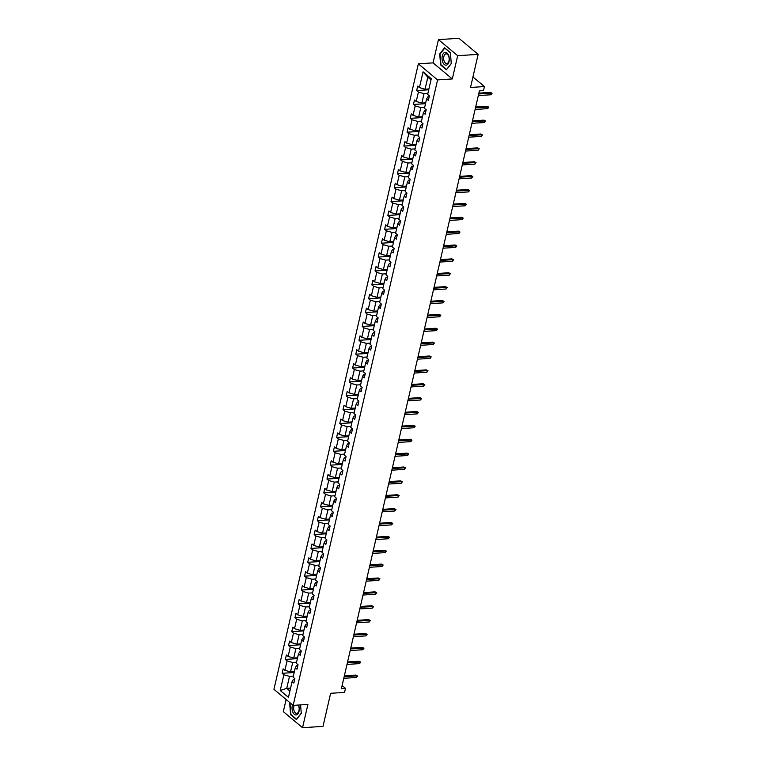 <?xml version="1.0" encoding="UTF-8"?>
<svg xmlns="http://www.w3.org/2000/svg" width="766" height="766" viewBox="0 0 766 766"><rect width="100%" height="100%" fill="white"/><g stroke="black" fill="none" stroke-linecap="round" stroke-linejoin="round"><path stroke-width="1.15" d="M438.458 39.621L433.087 62.869L452.313 78.946L457.685 55.698L438.458 39.621L458.93 38.3L478.156 54.376L470.515 87.458L484.438 86.568L472.938 76.954M457.685 55.698L478.156 54.376M286.111 699.492L283.315 711.624L302.532 727.7L323.003 726.379L330.644 693.297L344.566 692.407L345.495 688.356L342.115 685.532M418.351 63.817L273.941 689.314L293.167 705.39L437.577 79.903L418.351 63.817L433.087 62.869M293.359 676.11L289.5 676.359L286.723 688.366L280.241 690.492L283.88 674.75L282.137 673.295L294.182 672.519M290.582 688.117L286.723 688.366L289.912 691.028M289.5 676.359L283.88 674.75M296.557 662.236L292.698 662.485L290.525 671.906L284.904 670.307L283.161 668.852L282.137 673.295M284.904 670.307L287.078 660.876L285.335 659.421L297.39 658.645M299.765 648.362L295.906 648.611L293.723 658.032L288.102 656.433L286.369 654.978L285.335 659.421M288.102 656.433L290.285 647.002L288.543 645.547L300.588 644.771M302.963 634.487L299.104 634.736L296.93 644.168L291.31 642.559L289.567 641.104L288.543 645.547M291.31 642.559L293.483 633.128L291.741 631.672L303.796 630.897M306.17 620.613L302.311 620.862L300.128 630.294L294.508 628.685L292.775 627.23L291.741 631.672M294.508 628.685L296.691 619.254L294.948 617.798L306.994 617.023M309.368 606.739L305.51 606.988L303.336 616.419L297.715 614.811L295.973 613.355L294.948 617.798M297.715 614.811L299.889 605.379L298.146 603.924L310.201 603.148M312.576 592.865L308.717 593.114L306.544 602.545L300.914 600.937L299.18 599.481L298.146 603.924M300.914 600.937L303.097 591.505L301.354 590.05L313.399 589.274M315.774 578.991L311.915 579.24L309.742 588.671L304.121 587.062L302.379 585.607L301.354 590.05M304.121 587.062L306.295 577.631L304.562 576.176L316.607 575.4M318.982 565.117L315.123 565.365L312.949 574.797L307.329 573.188L305.586 571.733L304.562 576.176M307.329 573.188L309.502 563.757L307.76 562.301L319.805 561.526M322.18 551.242L318.321 551.491L316.147 560.923L310.527 559.314L308.784 557.859L307.76 562.301M310.527 559.314L312.7 549.883L310.967 548.427L323.013 547.652M325.387 537.368L321.529 537.617L319.355 547.048L313.734 545.44L311.992 543.984L310.967 548.427M313.734 545.44L315.908 536.008L314.165 534.553L326.211 533.778M328.595 523.494L324.727 523.743L322.553 533.174L316.933 531.566L315.19 530.11L314.165 534.553M316.933 531.566L319.106 522.134L317.373 520.679L329.418 519.903M331.793 509.62L327.934 509.869L325.761 519.3L320.14 517.692L318.397 516.236L317.373 520.679M320.14 517.692L322.314 508.26L320.571 506.805L332.626 506.039M335.001 495.746L331.142 495.995L328.959 505.426L323.338 503.817L321.596 502.362L320.571 506.805M323.338 503.817L325.512 494.386L323.779 492.931L335.824 492.165M338.199 481.871L334.34 482.12L332.166 491.552L326.546 489.943L324.803 488.488L323.779 492.931M326.546 489.943L328.719 480.512L326.977 479.056L339.032 478.29M341.406 467.997L337.547 468.246L335.364 477.678L329.744 476.069L328.001 474.614L326.977 479.056M329.744 476.069L331.927 466.638L330.184 465.182L342.23 464.416M344.604 454.123L340.746 454.372L338.572 463.803L332.951 462.195L331.209 460.739L330.184 465.182M332.951 462.195L335.125 452.763L333.382 451.308L345.437 450.542M347.812 440.249L343.953 440.498L341.77 449.929L336.15 448.321L334.407 446.865L333.382 451.308M336.15 448.321L338.333 438.889L336.59 437.434L348.635 436.668M351.01 426.375L347.151 426.624L344.978 436.055L339.357 434.446L337.615 432.991L336.59 437.434M339.357 434.446L341.531 425.015L339.788 423.56L351.843 422.794M354.218 412.501L350.359 412.75L348.176 422.181L342.555 420.572L340.822 419.117L339.788 423.56M342.555 420.572L344.738 411.141L342.996 409.686L355.041 408.92M357.416 398.626L353.557 398.875L351.383 408.307L345.763 406.698L344.02 405.243L342.996 409.686M345.763 406.698L347.936 397.267L346.194 395.811L358.249 395.045M360.623 384.752L356.765 385.001L354.581 394.433L348.961 392.824L347.228 391.369L346.194 395.811M348.961 392.824L351.144 383.402L349.401 381.937L361.447 381.171M363.821 370.878L359.963 371.127L357.789 380.558L352.168 378.95L350.426 377.494L349.401 381.937M352.168 378.95L354.342 369.528L352.599 368.063L364.654 367.297M367.029 357.004L363.17 357.253L360.987 366.684L355.367 365.076L353.633 363.62L352.599 368.063M355.367 365.076L357.55 355.654L355.807 354.189L367.852 353.423M370.227 343.13L366.368 343.379L364.195 352.81L358.574 351.201L356.832 349.746L355.807 354.189M358.574 351.201L360.748 341.78L359.005 340.315L371.06 339.549M373.435 329.256L369.576 329.504L367.402 338.936L361.772 337.327L360.039 335.872L359.005 340.315M361.772 337.327L363.955 327.905L362.213 326.44L374.258 325.674M376.633 315.381L372.774 315.63L370.6 325.062L364.98 323.453L363.237 321.998L362.213 326.44M364.98 323.453L367.153 314.031L365.42 312.576L377.466 311.8M379.84 301.507L375.982 301.756L373.808 311.188L368.187 309.579L366.445 308.124L365.42 312.576M368.187 309.579L370.361 300.157L368.618 298.702L380.664 297.926M383.048 287.633L379.18 287.882L377.006 297.313L371.386 295.705L369.643 294.249L368.618 298.702M371.386 295.705L373.559 286.283L371.826 284.828L383.871 284.052M386.246 273.759L382.387 274.008L380.214 283.439L374.593 281.831L372.851 280.375L371.826 284.828M374.593 281.831L376.767 272.409L375.024 270.953L387.079 270.178M389.454 259.885L385.585 260.134L383.412 269.565L377.791 267.956L376.049 266.501L375.024 270.953M377.791 267.956L379.965 258.535L378.232 257.079L390.277 256.304M392.652 246.01L388.793 246.259L386.619 255.691L380.999 254.082L379.256 252.627L378.232 257.079M380.999 254.082L383.172 244.66L381.43 243.205L393.485 242.429M395.859 232.136L392 232.385L389.817 241.817L384.197 240.208L382.454 238.753L381.43 243.205M384.197 240.208L386.37 230.786L384.637 229.331L396.683 228.555M399.057 218.262L395.199 218.511L393.025 227.942L387.405 226.334L385.662 224.878L384.637 229.331M387.405 226.334L389.578 216.912L387.835 215.457L399.89 214.681M402.265 204.388L398.406 204.637L396.223 214.068L390.603 212.46L388.86 211.004L387.835 215.457M390.603 212.46L392.786 203.038L391.043 201.582L403.088 200.807M405.463 190.514L401.604 190.763L399.431 200.194L393.81 198.585L392.068 197.13L391.043 201.582M393.81 198.585L395.984 189.164L394.241 187.708L406.296 186.933M408.671 176.64L404.812 176.889L402.629 186.32L397.008 184.711L395.266 183.256L394.241 187.708M397.008 184.711L399.191 175.29L397.449 173.834L409.494 173.059M411.869 162.765L408.01 163.014L405.836 172.446L400.216 170.837L398.473 169.382L397.449 173.834M400.216 170.837L402.389 161.415L400.647 159.96L412.702 159.184M415.076 148.891L411.218 149.14L409.034 158.572L403.414 156.963L401.681 155.508L400.647 159.96M403.414 156.963L405.597 147.541L403.854 146.086L415.9 145.31M418.274 135.017L414.416 135.266L412.242 144.697L406.622 143.089L404.879 141.633L403.854 146.086M406.622 143.089L408.795 133.667L407.052 132.212L419.107 131.436M421.482 121.143L417.623 121.392L415.44 130.823L409.82 129.215L408.087 127.759L407.052 132.212M409.82 129.215L412.003 119.793L410.26 118.337L422.305 117.562M424.68 107.269L420.821 107.518L418.648 116.949L413.027 115.34L411.285 113.885L410.26 118.337M413.027 115.34L415.201 105.919L413.458 104.463L425.513 103.688M427.888 93.395L424.029 93.644L421.846 103.075L416.225 101.466L414.492 100.011L413.458 104.463M416.225 101.466L418.408 92.044L416.666 90.589L428.711 89.814M431.009 79.856L427.83 77.194L425.053 89.201L419.433 87.592L417.69 86.137L416.666 90.589M419.433 87.592L423.071 71.851L431.277 78.716L427.639 94.457L429.381 95.913L428.357 100.365L426.614 98.91L424.441 108.332L426.183 109.787L425.149 114.239L423.416 112.784L421.233 122.206L422.976 123.661L421.951 128.114L420.208 126.658L418.035 136.08L419.768 137.535L418.743 141.988L417.001 140.532L414.827 149.954L416.57 151.409L415.545 155.862L413.803 154.406L411.629 163.828L413.362 165.284L412.338 169.736L410.595 168.281L408.422 177.702L410.164 179.158L409.14 183.61L407.397 182.155L405.224 191.577L406.957 193.032L405.932 197.484L404.189 196.029L402.016 205.451L403.759 206.906L402.734 211.359L400.991 209.903L398.818 219.325L400.551 220.78L399.526 225.233L397.784 223.777L395.61 233.199L397.353 234.655L396.328 239.107L394.586 237.651L392.403 247.073L394.145 248.529L393.121 252.981L391.378 251.526L389.205 260.947L390.947 262.403L389.913 266.855L388.18 265.4L385.997 274.822L387.74 276.277L386.715 280.729L384.972 279.274L382.799 288.696L384.542 290.151L383.507 294.604L381.774 293.148L379.591 302.57L381.334 304.025L380.309 308.478L378.567 307.022L376.393 316.444L378.136 317.9L377.102 322.352L375.369 320.897L373.186 330.318L374.928 331.774L373.904 336.226L372.161 334.771L369.988 344.193L371.73 345.648L370.696 350.1L368.963 348.645L366.78 358.067L368.523 359.522L367.498 363.974L365.755 362.51L363.582 371.941L365.315 373.396L364.29 377.849L362.548 376.384L360.374 385.815L362.117 387.27L361.092 391.723L359.35 390.258L357.176 399.689L358.909 401.145L357.885 405.597L356.142 404.132L353.969 413.563L355.711 415.019L354.687 419.471L352.944 418.006L350.771 427.438L352.504 428.893L351.479 433.345L349.736 431.88L347.563 441.312L349.306 442.767L348.281 447.21L346.538 445.755L344.365 455.186L346.098 456.641L345.073 461.084L343.331 459.629L341.157 469.06L342.9 470.515L341.875 474.958L340.133 473.503L337.95 482.934L339.692 484.39L338.668 488.832L336.925 487.377L334.752 496.808L336.494 498.264L335.47 502.707L333.727 501.251L331.544 510.683L333.287 512.138L332.262 516.581L330.519 515.125L328.346 524.557L330.089 526.012L329.054 530.455L327.321 529L325.138 538.431L326.881 539.886L325.856 544.329L324.114 542.874L321.94 552.305L323.683 553.761L322.649 558.203L320.916 556.748L318.733 566.179L320.475 567.635L319.451 572.078L317.708 570.622L315.535 580.053L317.277 581.509L316.243 585.952L314.51 584.496L312.327 593.928L314.07 595.383L313.045 599.826L311.302 598.37L309.129 607.802L310.872 609.257L309.837 613.7L308.104 612.245L305.921 621.676L307.664 623.131L306.639 627.574L304.897 626.119L302.723 635.55L304.456 637.006L303.432 641.448L301.689 639.993L299.516 649.424L301.258 650.88L300.234 655.323L298.491 653.867L296.318 663.299L298.051 664.754L297.026 669.197L295.283 667.741L293.11 677.173L294.853 678.628L293.828 683.071L292.085 681.616L288.447 697.357L280.241 690.492M484.438 86.568L483.499 90.608L479.401 90.876L341.406 688.624L345.495 688.356M295.283 667.741L296.547 665.702L297.859 665.616M294.383 671.667L290.525 671.906M292.698 662.485L287.078 660.876M298.491 653.867L299.745 651.828L301.057 651.742M297.581 657.793L293.723 658.032M295.906 648.611L290.285 647.002M301.689 639.993L302.953 637.954L304.265 637.867M300.789 643.919L296.93 644.168M299.104 634.736L293.483 633.128M304.897 626.119L306.151 624.079L307.463 623.993M303.997 630.045L300.128 630.294M302.311 620.862L296.691 619.254M308.104 612.245L309.359 610.205L310.67 610.119M307.195 616.17L303.336 616.419M305.51 606.988L299.889 605.379M311.302 598.37L312.557 596.331L313.869 596.245M310.402 602.296L306.544 602.545M308.717 593.114L303.097 591.505M314.51 584.496L315.764 582.457L317.076 582.371M313.6 588.422L309.742 588.671M311.915 579.24L306.295 577.631M317.708 570.622L318.962 568.583L320.274 568.496M316.808 574.548L312.949 574.797M315.123 565.365L309.502 563.757M320.916 556.748L322.17 554.708L323.482 554.622M320.006 560.674L316.147 560.923M318.321 551.491L312.7 549.883M324.114 542.874L325.368 540.834L326.68 540.748M323.214 546.8L319.355 547.048M321.529 537.617L315.908 536.008M327.321 529L328.576 526.96L329.887 526.874M326.412 532.925L322.553 533.174M324.727 523.743L319.106 522.134M330.519 515.125L331.783 513.086L333.086 513M329.619 519.051L325.761 519.3M327.934 509.869L322.314 508.26M333.727 501.251L334.981 499.212L336.293 499.126M332.817 505.177L328.959 505.426M331.142 495.995L325.512 494.386M336.925 487.377L338.189 485.338L339.501 485.251M336.025 491.303L332.166 491.552M334.34 482.12L328.719 480.512M340.133 473.503L341.387 471.463L342.699 471.377M339.223 477.429L335.364 477.678M337.547 468.246L331.927 466.638M343.331 459.629L344.595 457.589L345.906 457.503M342.431 463.554L338.572 463.803M340.746 454.372L335.125 452.763M346.538 445.755L347.793 443.715L349.105 443.629M345.629 449.68L341.77 449.929M343.953 440.498L338.333 438.889M349.736 431.88L351 429.841L352.312 429.755M348.836 435.806L344.978 436.055M347.151 426.624L341.531 425.015M352.944 418.006L354.198 415.967L355.51 415.881M352.034 421.932L348.176 422.181M350.359 412.75L344.738 411.141M356.142 404.132L357.406 402.093L358.718 402.006M355.242 408.058L351.383 408.307M353.557 398.875L347.936 397.267M359.35 390.258L360.604 388.218L361.916 388.132M358.45 394.184L354.581 394.433M356.765 385.001L351.144 383.402M362.548 376.384L363.812 374.344L365.123 374.258M361.648 380.309L357.789 380.558M359.963 371.127L354.342 369.528M365.755 362.51L367.01 360.47L368.322 360.384M364.855 366.435L360.987 366.684M363.17 357.253L357.55 355.654M368.963 348.645L370.217 346.596L371.529 346.51M368.053 352.561L364.195 352.81M366.368 343.379L360.748 341.78M372.161 334.771L373.415 332.722L374.727 332.635M371.261 338.687L367.402 338.936M369.576 329.504L363.955 327.905M375.369 320.897L376.623 318.848L377.935 318.761M374.459 324.813L370.6 325.062M372.774 315.63L367.153 314.031M378.567 307.022L379.821 304.973L381.133 304.887M377.667 310.939L373.808 311.188M375.982 301.756L370.361 300.157M381.774 293.148L383.029 291.099L384.34 291.013M380.865 297.064L377.006 297.313M379.18 287.882L373.559 286.283M384.972 279.274L386.227 277.225L387.539 277.139M384.072 283.19L380.214 283.439M382.387 274.008L376.767 272.409M388.18 265.4L389.434 263.351L390.746 263.265M387.27 269.316L383.412 269.565M385.585 260.134L379.965 258.535M391.378 251.526L392.642 249.477L393.944 249.39M390.478 255.442L386.619 255.691M388.793 246.259L383.172 244.66M394.586 237.651L395.84 235.602L397.152 235.516M393.676 241.568L389.817 241.817M392 232.385L386.37 230.786M397.784 223.777L399.048 221.728L400.359 221.642M396.884 227.694L393.025 227.942M395.199 218.511L389.578 216.912M400.991 209.903L402.246 207.854L403.558 207.768M400.082 213.819L396.223 214.068M398.406 204.637L392.786 203.038M404.189 196.029L405.453 193.98L406.765 193.894M403.289 199.945L399.431 200.194M401.604 190.763L395.984 189.164M407.397 182.155L408.651 180.106L409.963 180.02M406.487 186.071L402.629 186.32M404.812 176.889L399.191 175.29M410.595 168.281L411.859 166.232L413.171 166.145M409.695 172.197L405.836 172.446M408.01 163.014L402.389 161.415M413.803 154.406L415.057 152.357L416.369 152.271M412.893 158.323L409.034 158.572M411.218 149.14L405.597 147.541M417.001 140.532L418.265 138.483L419.577 138.397M416.101 144.448L412.242 144.697M414.416 135.266L408.795 133.667M420.208 126.658L421.463 124.609L422.775 124.523M419.308 130.574L415.44 130.823M417.623 121.392L412.003 119.793M423.416 112.784L424.67 110.735L425.982 110.649M422.506 116.7L418.648 116.949M420.821 107.518L415.201 105.919M426.614 98.91L427.868 96.861L429.18 96.775M425.714 102.826L421.846 103.075M424.029 93.644L418.408 92.044M452.313 78.946L437.577 79.903M302.532 727.7L307.903 704.442L293.167 705.39M428.912 88.952L425.053 89.201M292.085 681.616L293.34 679.576L294.651 679.49M427.83 77.194L423.071 71.851M446.415 69.773L451.289 63.616L450.379 52.615L444.586 47.77L439.713 53.926L440.622 64.938L446.415 69.773M290.276 702.977L289.701 703.705L290.611 714.707L296.404 719.552L301.277 713.385L300.578 704.912L301.268 713.223L296.538 719.197L290.927 714.506L290.046 703.839L290.553 703.207M441.149 64.899L440.622 64.938M440.191 53.898L439.713 53.926M291.128 714.668L290.611 714.707M290.18 703.676L289.701 703.705M478.693 93.979L491.284 93.174L490.345 92.389L492.059 93.28L491.284 93.174L490.91 94.773L478.319 95.578M490.345 92.389L478.884 93.126M492.059 93.28L490.91 94.773M475.485 107.853L488.076 107.049L487.147 106.263L488.852 107.154L488.076 107.049L487.712 108.648L475.111 109.452M487.147 106.263L475.686 107.001M488.852 107.154L487.712 108.648M472.277 121.727L484.878 120.923L483.94 120.138L485.654 121.028L484.878 120.923L484.505 122.522L471.913 123.326M483.94 120.138L472.478 120.875M485.654 121.028L484.505 122.522M448.512 55.171A6.444 3.619 -93.7 0 0 443.409 53.428A6.444 3.619 -93.7 0 0 442.825 62.352A6.444 3.619 -93.7 0 0 447.928 64.095A6.444 3.619 -93.7 0 0 448.512 55.171M448.57 55.995A4.874 2.738 -93.7 0 0 446.099 53.85A4.874 2.738 -93.7 0 0 443.878 56.502A4.874 2.738 -93.7 0 0 444.261 61.433A4.874 2.738 -93.7 0 0 446.722 63.578A4.874 2.738 -93.7 0 0 448.953 60.926A4.874 2.738 -93.7 0 0 448.57 55.995M446.549 69.419L440.938 64.727L440.057 54.07L444.778 48.105L450.389 52.787L451.279 63.454L446.702 69.409M292.526 704.854A6.444 3.619 -93.7 0 0 292.813 712.131A6.444 3.619 -93.7 0 0 297.888 713.902A6.444 3.619 -93.7 0 0 298.539 705.046M294.173 705.323A4.874 2.738 -93.7 0 0 294.249 711.212A4.874 2.738 -93.7 0 0 296.71 713.357A4.874 2.738 -93.7 0 0 298.941 710.695A4.874 2.738 -93.7 0 0 298.558 705.764A4.874 2.738 -93.7 0 0 298.204 705.065M469.079 135.601L481.67 134.797L480.742 134.012L482.446 134.902L481.67 134.797L481.307 136.396L468.706 137.2M480.742 134.012L469.28 134.749M482.446 134.902L481.307 136.396M465.872 149.475L478.472 148.671L477.534 147.886L479.248 148.776L478.472 148.671L478.099 150.27L465.508 151.074M477.534 147.886L466.073 148.623M479.248 148.776L478.099 150.27M462.674 163.35L475.265 162.545L474.326 161.76L476.04 162.651L475.265 162.545L474.901 164.144L462.3 164.949M474.326 161.76L462.875 162.497M476.04 162.651L474.901 164.144M459.466 177.224L472.067 176.419L471.128 175.634L472.842 176.525L472.067 176.419L471.693 178.018L459.102 178.823M471.128 175.634L459.667 176.371M472.842 176.525L471.693 178.018M456.268 191.098L468.859 190.294L467.921 189.508L469.635 190.399L468.859 190.294L468.495 191.893L455.894 192.697M467.921 189.508L456.459 190.246M469.635 190.399L468.495 191.893M453.06 204.972L465.661 204.168L464.723 203.383L466.427 204.273L465.661 204.168L465.288 205.767L452.696 206.571M464.723 203.383L453.261 204.12M466.427 204.273L465.288 205.767M449.862 218.846L462.453 218.042L461.515 217.257L463.229 218.147L462.453 218.042L462.08 219.641L449.489 220.445M461.515 217.257L450.054 217.994M463.229 218.147L462.08 219.641M446.655 232.72L459.255 231.916L458.317 231.131L460.021 232.021L459.255 231.916L458.882 233.515L446.291 234.319M458.317 231.131L446.856 231.868M460.021 232.021L458.882 233.515M443.457 246.595L456.048 245.79L455.109 245.005L456.823 245.896L456.048 245.79L455.674 247.389L443.083 248.194M455.109 245.005L443.648 245.742M456.823 245.896L455.674 247.389M440.249 260.469L452.84 259.664L451.911 258.879L453.616 259.77L452.84 259.664L452.476 261.263L439.885 262.068M451.911 258.879L440.45 259.617M453.616 259.77L452.476 261.263M437.051 274.343L449.642 273.539L448.704 272.753L450.418 273.644L449.642 273.539L449.269 275.138L436.677 275.942M448.704 272.753L437.242 273.491M450.418 273.644L449.269 275.138M433.843 288.217L446.434 287.413L445.506 286.628L447.21 287.518L446.434 287.413L446.071 289.012L433.479 289.816M445.506 286.628L434.044 287.365M447.21 287.518L446.071 289.012M430.645 302.091L443.236 301.287L442.298 300.502L444.012 301.392L443.236 301.287L442.863 302.886L430.272 303.69M442.298 300.502L430.837 301.239M444.012 301.392L442.863 302.886M427.438 315.965L440.029 315.161L439.1 314.376L440.804 315.266L440.029 315.161L439.665 316.76L427.074 317.564M439.1 314.376L427.639 315.113M440.804 315.266L439.665 316.76M424.24 329.84L436.831 329.035L435.892 328.25L437.606 329.141L436.831 329.035L436.457 330.634L423.866 331.439M435.892 328.25L424.431 328.987M437.606 329.141L436.457 330.634M421.032 343.714L433.623 342.909L432.694 342.124L434.399 343.015L433.623 342.909L433.259 344.509L420.658 345.313M432.694 342.124L421.233 342.862M434.399 343.015L433.259 344.509M417.834 357.588L430.425 356.784L429.487 355.999L431.201 356.889L430.425 356.784L430.052 358.383L417.46 359.187M429.487 355.999L418.025 356.736M431.201 356.889L430.052 358.383M414.626 371.462L427.217 370.658L426.289 369.873L427.993 370.763L427.217 370.658L426.853 372.257L414.253 373.061M426.289 369.873L414.827 370.61M427.993 370.763L426.853 372.257M411.419 385.336L424.019 384.532L423.081 383.747L424.795 384.637L424.019 384.532L423.646 386.131L411.055 386.935M423.081 383.747L411.62 384.484M424.795 384.637L423.646 386.131M408.221 399.21L420.812 398.406L419.883 397.621L421.587 398.512L420.812 398.406L420.448 400.005L407.847 400.81M419.883 397.621L408.422 398.358M421.587 398.512L420.448 400.005M405.013 413.085L417.614 412.28L416.675 411.495L418.389 412.386L417.614 412.28L417.24 413.879L404.649 414.684M416.675 411.495L405.214 412.232M418.389 412.386L417.24 413.879M401.815 426.959L414.406 426.155L413.468 425.369L415.182 426.26L414.406 426.155L414.042 427.754L401.441 428.558M413.468 425.369L402.016 426.107M415.182 426.26L414.042 427.754M398.607 440.833L411.208 440.029L410.27 439.244L411.974 440.134L411.208 440.029L410.835 441.628L398.243 442.432M410.27 439.244L398.808 439.981M411.974 440.134L410.835 441.628M395.409 454.707L408 453.903L407.062 453.118L408.776 454.008L408 453.903L407.627 455.502L395.036 456.306M407.062 453.118L395.601 453.855M408.776 454.008L407.627 455.502M392.202 468.581L404.802 467.777L403.864 466.992L405.568 467.882L404.802 467.777L404.429 469.376L391.838 470.18M403.864 466.992L392.403 467.729M405.568 467.882L404.429 469.376M389.004 482.456L401.595 481.642L400.656 480.866L402.37 481.757L401.595 481.642L401.221 483.25L388.63 484.055M400.656 480.866L389.195 481.603M402.37 481.757L401.221 483.25M385.796 496.33L398.397 495.516L397.458 494.74L399.163 495.631L398.397 495.516L398.023 497.124L385.432 497.929M397.458 494.74L385.997 495.478M399.163 495.631L398.023 497.124M382.598 510.204L395.189 509.39L394.251 508.614L395.965 509.505L395.189 509.39L394.816 510.999L382.224 511.803M394.251 508.614L382.789 509.352M395.965 509.505L394.816 510.999M379.39 524.078L391.981 523.264L391.053 522.489L392.757 523.379L391.981 523.264L391.618 524.873L379.026 525.677M391.053 522.489L379.591 523.226M392.757 523.379L391.618 524.873M376.192 537.952L388.783 537.138L387.845 536.363L389.559 537.253L388.783 537.138L388.41 538.747L375.819 539.551M387.845 536.363L376.384 537.1M389.559 537.253L388.41 538.747M372.985 551.826L385.576 551.013L384.647 550.237L386.351 551.127L385.576 551.013L385.212 552.621L372.621 553.425M384.647 550.237L373.186 550.974M386.351 551.127L385.212 552.621M369.786 565.701L382.378 564.887L381.439 564.111L383.153 565.002L382.378 564.887L382.004 566.495L369.413 567.3M381.439 564.111L369.978 564.848M383.153 565.002L382.004 566.495M366.579 579.575L379.17 578.761L378.241 577.985L379.946 578.876L379.17 578.761L378.806 580.369L366.205 581.174M378.241 577.985L366.78 578.723M379.946 578.876L378.806 580.369M363.381 593.449L375.972 592.635L375.034 591.859L376.748 592.75L375.972 592.635L375.599 594.244L363.007 595.048M375.034 591.859L363.572 592.597M376.748 592.75L375.599 594.244M360.173 607.323L372.764 606.509L371.836 605.734L373.54 606.624L372.764 606.509L372.4 608.118L359.8 608.922M371.836 605.734L360.374 606.471M373.54 606.624L372.4 608.118M356.975 621.197L369.566 620.383L368.628 619.608L370.342 620.498L369.566 620.383L369.193 621.992L356.602 622.796M368.628 619.608L357.167 620.345M370.342 620.498L369.193 621.992M353.768 635.071L366.359 634.258L365.43 633.482L367.134 634.372L366.359 634.258L365.995 635.866L353.394 636.67M365.43 633.482L353.969 634.219M367.134 634.372L365.995 635.866M350.56 648.946L363.161 648.132L362.222 647.356L363.936 648.247L363.161 648.132L362.787 649.74L350.196 650.545M362.222 647.356L350.761 648.093M363.936 648.247L362.787 649.74M347.362 662.82L359.953 662.006L359.024 661.23L360.729 662.121L359.953 662.006L359.589 663.615L346.988 664.419M359.024 661.23L347.563 661.968M360.729 662.121L359.589 663.615M344.154 676.694L356.755 675.88L355.817 675.105L357.53 675.995L356.755 675.88L356.382 677.489L343.79 678.293M355.817 675.105L344.355 675.842M357.53 675.995L356.382 677.489"/></g></svg>
